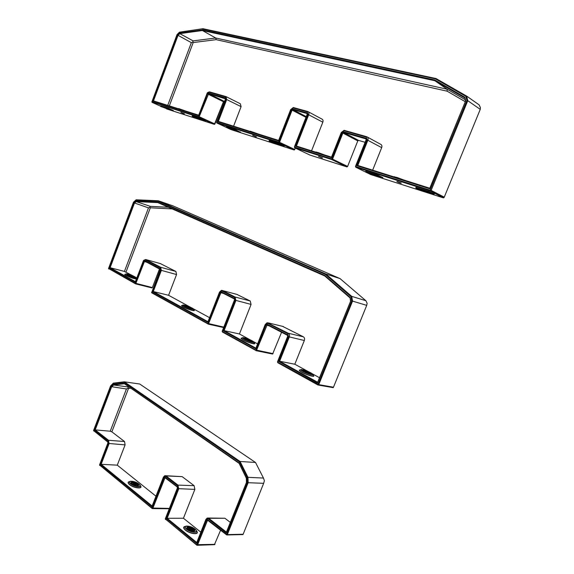 <?xml version="1.0" encoding="UTF-8"?>
<svg xmlns="http://www.w3.org/2000/svg" width="574" height="574" viewBox="0 0 574 574"><rect width="100%" height="100%" fill="white"/><g stroke="black" fill="none" stroke-linecap="round" stroke-linejoin="round"><path stroke-width="0.86" d="M214.863 124.07L223.595 101.433L214.403 124.379L166.575 108.917M202.486 28.973L435.415 78.875L435.996 78.53L202.938 28.7L179.44 32.18L202.938 28.7M435.415 78.875L465.851 96.332L466.648 96.088L435.996 78.53M465.851 96.332L466.877 100.558L467.767 100.68L466.648 96.088L479.118 104.855L480.416 107.625L480.244 109.369L444.254 197.155L431.131 190.41L467.767 100.68L480.244 109.369M466.877 100.558L430.156 190.195L355.658 166.525L366.262 139.64L365.774 138.155L343.582 131.79L342.183 132.702L331.686 158.905L294.476 147.08L307.248 114.212L306.832 112.834L292.69 108.902L291.42 109.785L278.727 142.072L216.628 122.341L225.439 99.058L225.116 97.81L208.563 93.06L207.479 93.885L198.74 116.651L151.931 101.777L177.022 34.605L179.44 32.18M151.902 101.914L198.963 117.268L208.663 93.662L225.503 98.872M216.585 122.298L216.778 122.951L278.957 142.739L279.56 142.252L292.109 110.057L292.819 109.569L306.954 113.508L307.183 114.276L294.383 146.958L294.606 147.74L331.93 159.601L332.568 159.091L342.915 132.989L343.589 132.465L365.875 138.865L366.147 139.69L355.493 166.374L355.765 167.213L430.227 190.927L431.131 190.41L430.335 190.094M295.402 148.114L294.161 149.986L231.293 129.681M226.479 126.876L235.405 129.667L240.363 132.278L235.29 129.961L226.235 127.091M269.328 140.565L279.165 143.643L284.065 145.961M224.549 101.383L223.523 101.505M192.376 115.977L200.62 118.56L205.571 121.128L200.513 118.84L192.154 116.192M160.641 105.838L168.275 108.235L173.176 110.459M356.834 165.692L429.761 188.781L465.686 100.73L464.84 97.228L434.841 79.98L202.22 29.884L179.475 33.027L177.474 35.036L152.727 101.074L198.547 115.582L207.25 92.988L208.914 92.149L225.474 96.877L226.084 99.245L217.539 121.595L278.476 140.888L290.674 109.577L293.077 107.905L307.226 111.822L308.016 114.427L295.531 146.284L331.385 157.635L341.358 132.465L343.998 130.743L366.198 137.086L367.13 139.891L356.834 165.692L357.789 165.456L367.877 140.185C368.422 138.442 368.034 137.286 366.729 136.72L344.099 130.32L341.265 132.515L331.507 157.147L296.435 146.061L295.531 146.284M198.704 115.173L153.488 100.88L152.727 101.074M153.488 100.88L178.019 35.423L179.813 33.629L179.475 33.027M202.22 29.884L202.407 30.515L179.813 33.629L193.137 40.89L192.807 42.074L191.35 42.648L177.474 35.036M278.476 140.888L278.627 140.429L218.357 121.387L217.539 121.595M331.385 157.635L331.507 157.147M429.761 188.781L429.804 188.215L357.789 165.456M465.686 100.73L429.804 188.215M464.84 97.228L465.385 101.01M434.841 79.98L434.848 80.733L464.624 97.881M296.435 146.061L308.719 114.7C309.228 113.056 308.905 111.987 307.743 111.492L293.285 107.525L290.631 109.648L278.627 140.429M465.141 101.612L447.132 91.18L216.183 39.656L215.702 38.006L202.407 30.515L434.848 80.733L447.132 89.228L465.033 99.567M218.357 121.387L226.73 99.496L225.977 96.576L209.41 91.854L207.609 92.586M284.403 144.555L279.308 142.933M311.546 150.84L322.825 122.19C323.327 120.583 322.997 119.528 321.842 119.026L308.324 111.801M337.34 161.423L332.246 159.794M372.655 170.155L381.688 147.64C382.219 145.925 381.832 144.792 380.533 144.225L367.417 137.1M435.673 192.742L430.651 191.142M204.38 119.069L199.343 117.462M430.156 190.195L430.227 190.927L443.185 197.822L370.668 174.546L355.765 167.213L355.658 166.525M365.853 171.389L377.972 175.192L382.808 177.567M415.992 187.404L429.388 191.616L434.159 194.005M365.1 142.302L358.556 140.393L357.789 140.888L347.614 166.431L346.983 166.926L309.845 155.023L294.606 147.74L294.476 147.08M433.958 194.335L429.244 191.967L416.064 187.748L415.992 188.164M429.287 192.412L433.478 194.543L420.333 190.331L415.956 188.157L429.287 192.412L429.388 191.616M434.281 194.019L433.643 194.579M382.786 177.926L377.836 175.529L365.724 171.726M377.893 175.96L382.205 178.098L370.266 174.266L365.803 172.1L377.893 175.96L377.972 175.192M284.094 146.298L279.05 143.952L269.077 140.795M283.628 146.442L273.812 143.321L269.242 141.19L279.129 144.347L283.628 146.442L284.087 145.904M173.075 110.732L168.175 108.5L160.598 106.412L172.774 110.904L160.598 106.412M235.383 130.341L239.875 132.436L230.978 129.581L226.4 127.471L235.383 130.341L235.405 129.667M240.341 132.278L239.961 132.451M200.606 119.213L205.112 121.279L196.889 118.646L192.312 116.565L200.606 119.213L200.62 118.56M233.582 126.194L241.094 106.642L240.327 103.758L226.364 96.769M192.807 42.074L193.194 42.555L169.337 105.889M191.35 42.648L167.73 105.379M216.183 39.656L193.194 42.555M447.132 91.18L447.132 89.228L215.702 38.006L193.137 40.89M443.724 197.843L444.254 197.155M159.543 268.819L152.375 287.567L159.565 268.833M152.332 287.66L135.672 283.879L144.411 261.615L144.978 261.249L160.225 269.4M135.808 200.132L157.857 201.115L325.193 274.343L325.788 273.942L158.331 200.778L136.131 199.795L133.469 202.235L136.131 199.795M157.857 201.115L158.331 200.778L172.903 205.844L340.059 278.612L365.868 300.711L351.704 296.356L325.788 273.942L340.059 278.612M325.193 274.343L350.929 296.622L351.704 296.356L352.551 301.106L366.721 305.375L367.138 303.294L365.868 300.711M350.929 296.622L351.704 300.991L352.551 301.106L318.757 384.63L277.594 362.122L287.768 336.335L287.344 334.728L267.283 324.303L265.992 324.999L255.925 350.118L222.253 331.463L234.529 299.858L234.17 298.372L221.349 291.836L220.172 292.532L207.982 323.557L151.593 292.295L151.801 292.862L208.362 324.145L220.854 292.79L221.507 292.41L234.328 298.946L234.522 299.772L222.217 331.184L222.411 332.023L256.341 350.728L267.168 324.848L287.481 335.316L287.718 336.213L277.507 361.792L277.737 362.696L317.96 385.003L318.757 384.63L333.472 387.213L366.721 305.375M151.644 292.683L160.124 269.873L159.852 268.532L144.799 260.711L143.794 261.371L135.356 283.326L108.558 268.467L133.469 202.235M108.594 268.517L135.536 283.85L151.981 287.94M351.704 300.991L317.996 384.336M278.677 361.477L317.53 382.944L350.678 300.97L350.04 297.354L324.669 275.348L157.599 202.026L135.837 201.029L133.893 202.773L109.354 267.9L135.206 282.186L143.443 260.632L145.136 259.835L160.189 267.635L160.706 270.182L152.469 291.721L207.774 322.287L219.505 292.188L221.722 290.882L234.551 297.404L235.225 300.216L223.229 330.832L255.681 348.762L265.245 324.611L267.678 323.298L287.753 333.702L288.55 336.744L278.677 361.477L279.61 361.247L289.282 337.024C289.813 335.324 289.483 334.075 288.306 333.264L267.168 322.717L265.217 324.497L255.681 348.762M135.407 281.662L110.115 267.706L109.354 267.9M133.347 276.044L124.429 271.423L110.115 267.706L134.445 203.153L136.181 201.596L135.837 201.029M157.599 202.026L157.8 202.6L136.181 201.596L150.223 206.346L149.95 207.307L148.487 207.874L133.893 202.773M207.774 322.287L207.975 321.713L153.272 291.52L152.469 291.721M317.53 382.944L317.666 382.241L279.61 361.247L294.814 364.232L304.335 340.497C304.851 338.825 304.529 337.591 303.352 336.802L282.559 326.348M350.678 300.97L317.666 382.241M350.04 297.354L350.499 301.056M255.853 348.131L224.104 330.61L223.229 330.832M324.669 275.348L324.741 275.958L349.925 297.82M250.178 339.851L239.437 333.982L224.104 330.61L235.914 300.482L235.089 297.009L222.253 290.494L221.421 290.351L219.512 292.109L207.975 321.713M157.8 202.6L324.741 275.958M190.618 307.32L168.584 295.287L153.272 291.52L161.344 270.426L160.706 267.283L145.645 259.491L143.622 260.374M209.553 317.659L193.086 308.668M239.437 333.982L251.082 304.421L250.242 300.998L236.854 294.397M257.539 343.869L253.349 341.58M319.496 377.714L312.199 373.724M308.633 371.773L294.814 364.232M309.099 373.624L304.292 371.643M249.984 341.25L246.067 339.686M189.442 308.145L186.672 307.076M131.094 276.324L130.599 276.137M136.82 277.938L135.88 277.472C137.652 278.849 130.126 276.625 126.976 274.838L126.481 273.848M168.584 295.287L176.555 274.559L175.902 271.459L160.376 263.602M149.95 207.307L150.345 207.781L126.007 272.033M148.487 207.874L124.429 271.423M172.2 208.929L150.345 207.781M150.223 206.346L168.44 207.271M281.583 332.253L272.621 354.05L256.313 350.736M333.092 387.651L333.472 387.213M113.056 383.554L123.862 382.262L239.408 461.883L240.061 461.474L124.314 381.825L113.343 383.138L110.56 385.993L113.343 383.138M123.862 382.262L124.314 381.825L139.712 384.013L255.523 462.479L263.466 478.056L247.982 477.338L240.061 461.474L255.523 462.479M239.408 461.883L247.2 477.518L247.982 477.338L248.155 482.705L263.66 483.322L243.146 534.243L227.333 534.609L248.155 482.705L247.365 482.569L226.601 534.337L207.766 519.786L206.547 520.274L196.695 544.733L165.319 518.975L177.373 488.151L177.065 486.522L165.118 477.317L163.999 477.819L152.045 508.083L99.524 464.969L107.883 443.013L107.79 441.7L93.591 430.428L110.56 385.993M247.2 477.518L247.365 482.569M93.634 430.622L107.977 442.195M99.553 465.012L152.232 508.55L152.842 508.284L165.003 477.74L177.244 487.003L177.416 487.907L165.298 518.846M165.298 518.903L196.868 545.207L197.542 544.948L207.58 520.202L226.63 534.882L227.333 534.609L226.601 534.337M208.161 518.803L226.228 532.894L246.504 482.318L246.361 477.898L238.827 462.759L123.668 383.238L113.193 384.48L111.004 386.618L94.401 430.084L107.984 440.681L108.429 443.444L100.342 464.502L151.873 506.713L163.375 477.338L165.484 476.384L177.438 485.575L178.019 488.646L166.266 518.509L196.48 543.269L205.851 519.728L208.721 518.315L207.214 518.028L205.872 519.456L196.48 543.269M226.228 532.894L226.429 532.105L208.721 518.315L224.9 518.25L208.19 518.028M246.504 482.318L226.429 532.105M196.703 542.487L167.142 518.3L166.266 518.509M246.361 477.898L246.433 482.21M200.814 532.17L183.443 518.243L167.142 518.3L178.715 488.912L177.99 485.116L166.03 475.932L164.788 475.681L163.425 477.116L151.873 506.713M238.827 462.759L246.303 478.106M152.11 506.003L101.146 464.309L100.342 464.502M123.668 383.238L238.892 463.218M155.956 496.187L117.275 465.155L101.146 464.309L109.067 443.68L108.515 440.272L95.191 429.89L94.401 430.084M117.275 465.155L125.096 444.886L124.529 441.528L111.858 431.835L110.222 431.218L95.191 429.89L111.586 386.976L113.616 384.989L123.927 383.776M110.222 431.218L126.431 388.971L128.081 388.089L128.461 387.019L113.616 384.989L113.193 384.48M126.431 388.971L111.004 386.618M183.443 518.243L194.859 489.385L194.12 485.661L182.152 476.635L165.649 475.717M230.317 522.397L224.9 518.25M194.141 531.144C192.95 529.407 190.877 528.353 187.928 527.994L187.031 528.18M137.975 485.69C136.877 484.255 134.998 483.358 132.329 482.985L131.338 483.129M128.081 388.089L128.497 388.476L111.858 431.835M130.42 388.261L128.497 388.476M220.61 530.182L214.425 544.683M263.66 483.322L264.399 480.725L263.466 478.056M160.49 106.161L152.096 102.351L151.931 101.777M214.353 124.357L198.891 117.254L198.74 116.651M214.934 123.984L198.855 116.565M223.437 101.742L207.479 93.885M224.032 101.232L208.721 93.677L208.563 93.06M225.266 98.434L225.116 97.81M226.364 127.399L216.778 122.951L216.628 122.341M294.161 149.986L278.864 142.725L278.727 142.072M294.849 149.534L278.864 141.979M305.978 117.347L291.42 109.785M306.258 116.644L292.819 109.569L292.69 108.902M307.09 113.58L306.832 112.834M346.854 166.905L331.801 159.579L331.686 158.905M347.614 166.431L331.844 158.804M357.789 140.888L342.183 132.702M358.556 140.393L343.69 132.486L343.582 131.79M366.033 138.951L365.774 138.155M255.961 136.813L253.077 135.464L255.961 136.813M184.06 113.81L181.169 112.49L184.06 113.81M381.688 147.64L367.13 139.891M366.729 136.72L366.198 137.086M344.522 130.391L343.998 130.743M322.825 122.19L308.016 114.427M307.743 111.492L307.226 111.822M293.594 107.575L293.077 107.905M241.094 106.642L226.084 99.245M225.977 96.576L225.474 96.877M209.41 91.854L208.914 92.149M404.548 180.229L394.209 176.699M393.886 176.864L396.742 177.359L403.816 179.999M325.092 155.116L316.016 151.974M315.664 152.139L317.924 152.476L324.36 154.887M185.847 111.105L178.701 108.572M178.306 108.723L185.129 110.882M249.941 131.367L257.697 133.821M258.429 134.051L250.321 131.209M400.444 183.041C402.137 183.422 401.226 182.963 397.696 181.671C396.017 181.298 396.935 181.757 400.444 183.041M321.921 157.922L319.079 156.551L321.921 157.922M429.775 192.606L430.371 191.996M433.592 194.55L434.181 193.947M416.114 188.193L416.207 187.404M378.359 176.146L378.905 175.565M382.291 178.091L382.836 177.51M365.932 172.128L366.004 171.375M269.335 141.211L269.371 140.515M279.129 144.347L279.165 143.643M279.56 144.512L280.019 143.981M173.126 110.395L172.745 110.875M160.655 106.427L160.655 105.803M168.275 108.866L168.275 108.235M168.648 109.01L169.029 108.529M235.785 130.506L236.215 129.989M239.882 132.407L240.312 131.898M226.479 127.493L226.493 126.825M201 119.37L201.402 118.868M205.105 121.25L205.506 120.755M192.383 116.579L192.39 115.934M108.766 269.005L108.586 268.496M135.536 283.85L135.356 283.326M152.375 287.567L135.471 283.255M147.109 262.361L143.794 261.371M144.978 261.249L144.799 260.711M160.024 269.07L159.852 268.532M151.801 292.862L151.622 292.338M208.14 324.109L207.982 323.557M223.817 327.108L208.111 323.485M223.767 293.558L220.172 292.532M221.507 292.41L221.349 291.836M234.328 298.946L234.17 298.372M222.411 332.023L222.253 331.463M256.076 350.685L255.925 350.118M273.059 353.649L256.069 350.047M269.4 325.917L265.992 324.999M267.427 324.891L267.283 324.303M287.481 335.316L287.344 334.728M277.737 362.696L277.594 362.122M317.96 385.003L317.831 384.415M208.326 324.152L223.638 327.567L208.362 324.145M304.335 340.497L288.55 336.744M303.352 336.802L288.306 333.264L287.753 333.702M283.334 326.534L268.223 322.882L267.678 323.298M251.082 304.421L235.225 300.216M250.242 300.998L235.089 297.009L234.551 297.404M237.428 294.548L222.253 290.494L221.722 290.882M176.555 274.559L160.706 270.182M175.902 271.459L160.706 267.283L160.189 267.635M160.813 263.717L145.645 259.491L145.136 259.835M182.094 305.447C181.061 305.447 181.413 305.942 183.135 306.918C187.382 309.336 196.408 311.904 193.926 310.01M241.74 338.057C240.484 338.057 240.937 338.682 243.103 339.916C247.882 342.621 256.944 345.146 254.253 343.037M300.066 369.95C298.573 369.95 299.154 370.711 301.809 372.239C307.119 375.238 316.195 377.721 313.304 375.396M304.134 371.557C308.346 373.875 313.928 374.922 309.673 372.612C305.519 370.323 299.915 369.254 304.134 371.557M302.85 370.718L303.732 370.732C307.14 371.687 309.486 372.77 310.778 373.975M303.079 371.364C297.282 368.178 305.002 369.67 310.713 372.806C316.583 375.992 308.891 374.557 303.079 371.364M301.587 369.491L301.314 369.484C300.159 369.52 300.683 370.165 302.893 371.428C307.37 373.954 315.054 376.078 312.694 374.148L312.593 374.054M312.974 374.815L313.16 375.26C315.851 377.462 307.097 375.052 301.996 372.167C299.484 370.732 298.889 369.993 300.209 369.957L300.697 369.749M245.414 339.349C249.123 341.394 254.777 342.599 251.017 340.554C247.358 338.545 241.697 337.318 245.414 339.349M244.431 338.717L245.414 338.782C248.535 339.672 250.68 340.633 251.843 341.666M244.352 339.119C239.236 336.321 247.042 338.014 252.072 340.784C257.26 343.596 249.468 341.939 244.352 339.119M243.182 337.605L242.902 337.605C241.955 337.641 242.379 338.165 244.165 339.177C248.19 341.451 255.846 343.611 253.679 341.874L253.572 341.774M253.916 342.427L254.124 342.915C256.592 344.902 247.868 342.456 243.29 339.858C241.259 338.703 240.779 338.1 241.862 338.057L242.4 337.828M185.424 306.466C188.645 308.238 194.328 309.58 191.042 307.8C185.954 305.59 184.082 305.146 185.424 306.466M184.706 306.014L185.782 306.136C188.616 306.954 190.561 307.808 191.616 308.683M184.354 306.215C179.892 303.768 187.712 305.641 192.096 308.051C196.624 310.505 188.803 308.661 184.354 306.215M183.465 305.009L183.185 305.009C182.424 305.045 182.754 305.461 184.168 306.258C187.741 308.281 195.347 310.477 193.381 308.927M193.582 309.372L193.811 309.903C196.05 311.675 187.382 309.185 183.321 306.875C181.707 305.964 181.341 305.483 182.209 305.447L182.776 305.189M128.217 275.068C132.903 277.091 134.768 277.572 133.799 276.503C129.143 274.494 127.285 274.013 128.217 275.068M127.715 274.767L134.173 277.192M127.155 274.795C123.281 272.672 131.037 274.681 134.847 276.768C138.793 278.907 131.016 276.926 127.155 274.795M136.038 277.83L136.519 278.734C134.524 278.835 131.073 277.716 126.158 275.391C124.888 274.681 124.601 274.3 125.29 274.272L125.885 273.999M125.189 274.272C124.343 274.272 124.601 274.659 125.971 275.434C130.226 277.5 133.706 278.691 136.411 279.007M93.813 431.045L93.619 430.586M107.847 442.016L107.654 441.55M99.74 465.435L99.539 464.983M152.232 508.55L152.045 508.083M169.344 508.406L152.167 508.033M165.714 478.12L163.999 477.819M165.298 477.798L165.118 477.317M177.244 487.003L177.065 486.522M165.52 519.463L165.341 518.996M196.868 545.207L196.695 544.733M214.941 544.346L196.832 544.683M208.283 520.539L206.547 520.274M207.939 520.274L207.766 519.786M226.63 534.882L226.457 534.387M194.859 489.385L178.019 488.646M194.12 485.661L177.99 485.116L177.438 485.575M182.152 476.635L166.03 475.932L165.484 476.384M125.096 444.886L108.429 443.444M124.529 441.528L108.515 440.272L107.984 440.681M129.681 481.557C127.672 481.895 127.607 482.906 129.494 484.599C133.857 488.345 143.83 489.27 140.257 485.64M185.431 526.358C183.07 526.76 183.056 528.015 185.38 530.118C190.259 534.301 200.254 535.04 196.538 530.993M188.437 529.551L189.047 529.293C190.855 529.572 191.91 530.175 192.204 531.108L192.204 531.115M192.376 531.158C194.184 530.354 187.54 527.585 188.286 529.45M187.82 529.128C191.271 531.947 197.305 531.825 193.797 529.034C190.381 526.258 184.347 526.329 187.82 529.128M186.995 527.858L188.186 527.348C191.738 527.908 193.811 529.092 194.407 530.914C193.933 531.754 191.773 531.18 187.935 529.192L186.995 527.858M186.679 529.149C181.908 525.289 190.224 525.203 194.916 529.02C199.766 532.859 191.443 533.038 186.679 529.149M188.868 526.258L186.615 526.042C184.519 526.351 184.476 527.42 186.485 529.242C190.733 532.866 199.314 533.397 195.849 529.859L194.134 528.453M196.559 531.101C199.623 534.832 190.13 533.942 185.581 530.024C183.422 528.102 183.343 526.896 185.337 526.423M132.673 484.298L133.297 484.133L136.196 485.654M136.447 485.697C135.543 484.097 134.208 483.588 132.458 484.162M131.884 483.774C134.89 486.228 140.895 486.408 137.825 483.968C134.854 481.55 128.856 481.328 131.884 483.774M131.267 482.82L132.565 482.375C135.844 482.942 137.738 483.975 138.248 485.489C138.155 485.396 137.43 486.996 132.006 483.839L131.267 482.82M130.757 483.731C126.596 480.366 134.847 480.682 138.937 484.011C143.177 487.362 134.904 487.125 130.757 483.731M132.422 481.306L130.685 481.234C129.007 481.529 128.971 482.39 130.563 483.81C134.294 487.003 142.797 487.785 139.69 484.671L138.399 483.617M140.271 485.719C143.235 489.07 133.764 488.029 129.688 484.521C127.937 482.971 127.916 482.002 129.624 481.615M134.33 482.275L136.339 483.05M151.895 101.734L151.916 102.15M306.251 116.665L292.74 109.555M294.254 150.008L278.957 142.739M223.982 101.225L208.663 93.662M214.403 124.379L198.963 117.268M401.298 183.099L396.871 181.499M322.538 157.943L318.513 156.386M184.376 113.788L180.889 112.404M256.42 136.813L252.66 135.342M415.956 188.157L415.885 187.332M382.349 178.127L382.815 177.911M365.803 172.1L365.724 171.31M283.7 146.478L284.238 145.997M269.242 141.19L269.177 140.472M172.839 110.918L173.305 110.488M226.4 127.471L226.328 126.789M192.312 116.565L192.247 115.905M346.983 166.926L331.93 159.601M358.456 140.379L343.589 132.465M443.81 197.815L430.421 190.948M108.558 268.467L108.644 268.869M160.189 269.271L160.153 268.89M272.621 354.05L256.341 350.728M333.2 387.658L318.305 385.054M93.605 430.572L93.741 430.966M107.926 442.102L107.79 441.7M99.524 464.969L99.675 465.371M177.366 487.147L177.28 486.766M165.319 518.975L165.427 519.362M169.222 508.736L152.541 508.614M186.615 526.042C190.109 526.164 193.194 527.441 195.849 529.859M130.685 481.234C134.086 481.277 137.086 482.425 139.69 484.671M214.64 544.669L197.241 545.278M242.967 534.573L227.017 534.954"/></g></svg>
